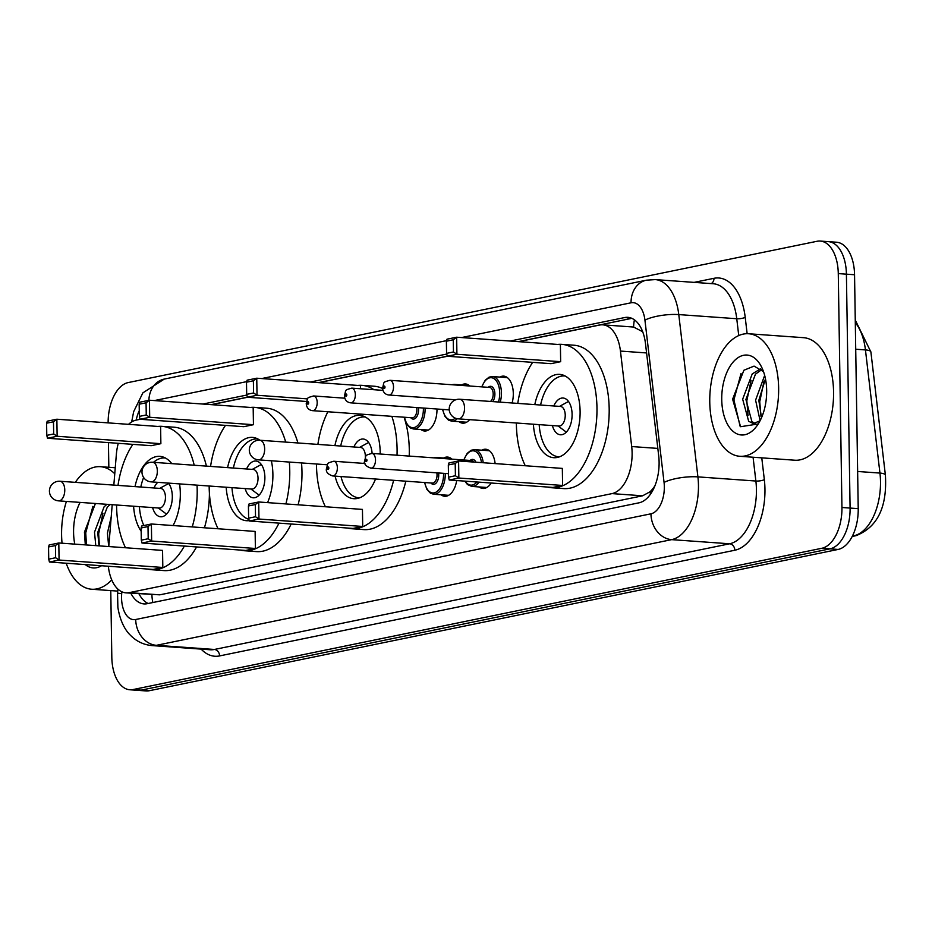 <?xml version="1.0" encoding="UTF-8"?>
<svg xmlns="http://www.w3.org/2000/svg" width="932" height="932" viewBox="0 0 932 932"><rect width="100%" height="100%" fill="white"/><g stroke="black" fill="none" stroke-linecap="round" stroke-linejoin="round"><path stroke-width="1.4" d="M436.98 409.008A19.654 10.963 94.1 0 1 436.98 409.125A19.654 10.963 94.1 0 1 424.561 431.003A19.654 10.963 94.1 0 1 420.845 429.501M461.631 384.904A19.654 10.963 94.1 0 1 465.522 383.961A19.654 10.963 94.1 0 1 469.914 386.034M499.785 377.087A19.654 10.963 94.1 0 1 503.676 376.132A19.654 10.963 94.1 0 1 513.299 393.479A19.654 10.963 94.1 0 1 512.122 402.997M481.797 450.191A19.654 10.963 94.1 0 1 485.688 449.236A19.654 10.963 94.1 0 1 495.125 463.6M443.632 458.02A19.654 10.963 94.1 0 1 447.535 457.064A19.654 10.963 94.1 0 1 451.927 459.138M654.975 485.688A36.861 20.562 94.1 0 1 649.919 491.84L650.28 491.758A12.291 6.85 -85.9 0 0 652.819 490.372M642.672 331.734L633.597 327.039L602.829 324.837A36.861 20.562 -85.9 0 0 599.626 325.047L518.705 341.648M108.322 566.225A36.861 20.562 -85.9 0 0 125.983 592.857L159.768 594.837L642.602 495.801L649.919 491.84M125.983 592.857A36.861 20.562 -85.9 0 0 129.187 592.647L612.021 493.611A36.861 20.562 -85.9 0 0 631.698 446.545L620.444 351.073A36.861 20.562 -85.9 0 0 602.829 324.837M118.271 443.306A36.861 20.562 -85.9 0 0 116.349 454.478L113.832 485.106M112.213 504.69L108.776 546.56M140.266 419.272L136.223 420.099A36.861 20.562 -85.9 0 0 128.534 424.34M447.477 356.257L318.814 382.644M247.586 397.253L211.494 404.663M469.612 419.656A19.654 10.963 94.1 0 1 462.715 423.175A19.654 10.963 94.1 0 1 458.998 421.672M456.703 480.551A19.654 10.963 94.1 0 1 444.727 496.278A19.654 10.963 94.1 0 1 441.011 494.787M491.187 483.021A19.654 10.963 94.1 0 1 482.881 488.45A19.654 10.963 94.1 0 1 479.165 486.958M130.818 593.206A36.861 20.562 -85.9 0 0 144.006 603.913A36.861 20.562 -85.9 0 0 147.209 603.691L639.014 502.814A36.861 20.562 -85.9 0 0 658.691 455.748L645.48 343.582A36.861 20.562 -85.9 0 0 627.853 317.334A36.861 20.562 -85.9 0 0 624.65 317.556L510.154 341.042M148.188 603.493A36.861 20.562 94.1 0 1 138.961 593.789M108.135 422.883A36.861 20.562 94.1 0 1 128.232 382.563L817.038 241.283A36.861 20.562 94.1 0 1 820.242 241.062A36.861 20.562 94.1 0 1 838.276 273.589L841.946 507.486A36.861 20.562 94.1 0 1 821.861 548.272L133.055 689.552A36.861 20.562 94.1 0 1 129.851 689.773A36.861 20.562 94.1 0 1 111.817 657.246L110.768 590.597M108.834 467.293L108.438 442.607M825.169 241.866A36.861 20.562 94.1 0 1 828.373 241.644L836.517 242.227A36.861 20.562 94.1 0 1 854.551 274.754L858.221 508.651A36.861 20.562 94.1 0 1 838.136 549.437L149.33 690.717L141.186 690.134A36.861 20.562 94.1 0 1 137.983 690.356A36.861 20.562 94.1 0 0 141.186 690.134L829.993 548.855L141.186 690.134L133.055 689.552M858.221 508.651L850.089 508.068A36.861 20.562 94.1 0 1 829.993 548.855A36.861 20.562 94.1 0 0 850.089 508.068L846.407 274.171L850.089 508.068L841.946 507.486M828.373 241.644A36.861 20.562 94.1 0 1 846.407 274.171A36.861 20.562 94.1 0 0 828.373 241.644L820.242 241.062M446.743 354.043L310.263 382.038M246.84 395.04L202.943 404.045M211.086 404.628L247.364 397.195M318.395 382.621L447.255 356.187M518.285 341.625L631.814 318.336M149.33 690.717A36.861 20.562 94.1 0 1 146.126 690.938L129.851 689.773M111.735 579.89A61.43 34.263 94.1 0 1 91.651 589.234A61.43 34.263 94.1 0 1 66.219 563.219M62.048 543.216A61.43 34.263 94.1 0 1 61.594 535.026A61.43 34.263 94.1 0 1 66.405 501.416M110.127 504.538L107.296 507.101L97.732 532.393L99.013 545.861M106.9 504.317L104.069 506.868L94.505 532.16L95.786 545.628M111.211 516.887L107.425 533.081L108.706 546.548M95.425 503.49L84.451 532.137L85.301 544.882M74.77 544.125A40.053 22.345 94.1 0 1 73.581 532.568A40.053 22.345 94.1 0 1 80.082 502.395M101.518 565.747A40.053 22.345 94.1 0 1 85.243 564.582M75.341 482.345A61.43 34.263 94.1 0 1 100.423 466.687A61.43 34.263 94.1 0 1 114.764 473.771M102.916 513.346L98.652 533.768L99.386 545.884M92.885 506.391L85.732 532.848L86.466 544.964M197.025 485.153A71.869 40.088 94.1 0 1 197.188 489.766A71.869 40.088 94.1 0 1 192.225 526.918M184.361 546.059A71.869 40.088 94.1 0 1 151.765 569.72A71.869 40.088 94.1 0 1 147.664 569.044M125.494 547.76A71.869 40.088 94.1 0 1 116.593 506.297A71.869 40.088 94.1 0 1 116.582 505.004M209.409 493.238A71.869 40.088 94.1 0 1 204.434 527.792M196.57 546.933A71.869 40.088 94.1 0 1 163.974 570.594L151.765 569.72M135.012 486.62A41.765 23.3 94.1 0 1 159.873 456.365A41.765 23.3 94.1 0 1 171.779 463.635M179.55 483.894A41.765 23.3 94.1 0 1 180.307 493.226A41.765 23.3 94.1 0 1 173.072 525.543M162.82 567.46L162.552 550.404L58.809 542.983L59.077 560.039L162.82 567.46L153.174 569.44L49.431 562.019L48.732 559.153L55.629 557.744L55.431 545.558L48.546 546.967L48.732 559.153M117.991 485.397A71.869 40.088 94.1 0 1 132.892 444.354M157.858 426.437A71.869 40.088 94.1 0 1 162.017 426.343A71.869 40.088 94.1 0 1 194.217 465.243M141.175 531.287A41.765 23.3 94.1 0 1 133.602 506.227M160.875 443.69L160.607 426.635L56.864 419.214L57.132 436.269L160.875 443.69L151.229 445.671L47.485 438.25L46.786 435.384L53.683 433.963L53.485 421.788L46.6 423.198L46.786 435.384M162.017 426.343L174.226 427.217A71.869 40.088 94.1 0 1 206.426 466.117M55.629 557.744L59.077 560.039L49.431 562.019M48.546 546.967L49.163 544.964L58.809 542.983L55.431 545.558M53.683 433.963L57.132 436.269L47.485 438.25M46.6 423.198L47.217 421.194L56.864 419.214L53.485 421.788M143.843 525.543A40.542 22.613 94.1 0 1 139.392 506.635M152.603 507.579A18.43 10.275 -85.9 0 0 160.665 516.782A18.43 10.275 -85.9 0 0 172.315 496.278A18.43 10.275 -85.9 0 0 168.447 483.102M157.741 482.333A18.43 10.275 -85.9 0 0 154.001 487.972M140.802 487.028A40.542 22.613 94.1 0 1 143.621 477.475M153.477 462.33A40.542 22.613 94.1 0 1 164.871 457.962A40.542 22.613 94.1 0 1 165.407 458.008M58.553 500.857L159.244 508.057A9.833 5.487 -85.9 0 0 165.453 497.129A9.833 5.487 -85.9 0 0 160.642 488.45L59.951 481.25A9.833 9.833 0 0 0 49.443 491.688A9.833 9.833 0 0 0 58.553 500.857A9.833 5.487 -85.9 0 0 59.403 500.799A9.833 5.487 -85.9 0 0 64.762 489.917A9.833 5.487 -85.9 0 0 59.951 481.25M778.639 387.957A61.43 34.263 94.1 0 1 739.822 456.284A61.43 34.263 94.1 0 1 709.765 402.076A61.43 34.263 94.1 0 1 748.582 333.749A61.43 34.263 94.1 0 1 778.639 387.957M748.582 333.749L803.512 337.675A61.43 34.263 94.1 0 1 833.569 391.883A61.43 34.263 94.1 0 1 794.751 460.21L739.822 456.284M761.7 369.678L755.468 374.151L745.903 399.444L751.903 421.544L754.99 423.431M760.663 368.781L752.229 373.918L742.664 399.211L748.676 421.311L753.359 423.512L759.382 421.113A27.774 15.495 94.1 0 0 760.244 420.414M765.475 378.846L758.811 400.364L761.514 417.722M764.671 375.386L755.584 400.143L760.081 420.553M763.518 371.67L754.058 366.101L743.887 370.26L732.61 399.187L740.579 426.716L758.229 423.955M721.741 399.618A40.053 22.345 94.1 0 1 736.14 359.088A40.053 22.345 94.1 0 1 761.293 366.497A40.053 22.345 94.1 0 1 766.663 390.403A40.053 22.345 94.1 0 1 757.064 425.679A40.053 22.345 94.1 0 1 734.09 432.168A40.053 22.345 94.1 0 1 721.741 399.618M763.995 381.328L759.731 401.739L761.001 416.522M751.087 380.396L746.812 400.818L748.081 415.602M741.057 373.441L733.903 399.898L740.113 426.262M289.316 462.062A71.869 40.088 94.1 0 1 289.759 470.777A71.869 40.088 94.1 0 1 285.903 503.932M278.971 523.143A71.869 40.088 94.1 0 1 244.335 550.73A71.869 40.088 94.1 0 1 240.235 550.055M218.076 528.77A71.869 40.088 94.1 0 1 209.176 487.308A71.869 40.088 94.1 0 1 209.164 486.015M301.525 462.936A71.869 40.088 94.1 0 1 301.968 471.65A71.869 40.088 94.1 0 1 298.112 504.806M291.18 524.005A71.869 40.088 94.1 0 1 256.545 551.604L244.335 550.73M227.583 467.631A41.765 23.3 94.1 0 1 252.444 437.388A41.765 23.3 94.1 0 1 259.935 440.253M271.34 460.781A41.765 23.3 94.1 0 1 272.89 474.248A41.765 23.3 94.1 0 1 267.566 502.616M255.391 548.47L255.123 531.415L151.38 523.994L151.648 541.049L255.391 548.47L245.757 550.451L142.002 543.03L141.315 540.164L148.2 538.754L148.013 526.568L141.116 527.978L141.315 540.164M210.562 466.408A71.869 40.088 94.1 0 1 225.474 425.365M250.44 407.447A71.869 40.088 94.1 0 1 254.599 407.354A71.869 40.088 94.1 0 1 285.705 442.094M249.228 520.615A41.765 23.3 94.1 0 1 246.491 520.708A41.765 23.3 94.1 0 1 226.185 487.238M253.446 424.701L253.178 407.645L149.435 400.224L149.703 417.28L253.446 424.701L243.811 426.681L140.056 419.26L139.369 416.394L146.254 414.973L146.068 402.799L139.171 404.208L139.369 416.394M254.599 407.354L266.797 408.228A71.869 40.088 94.1 0 1 297.914 442.968M148.2 538.754L151.648 541.049L142.002 543.03M141.116 527.978L141.734 525.974L151.38 523.994L148.013 526.568M146.254 414.973L149.703 417.28L140.056 419.26M139.171 404.208L139.788 402.205L149.435 400.224L146.068 402.799M248.914 519.345A40.542 22.613 94.1 0 1 231.975 487.646M245.174 488.589A18.43 10.275 -85.9 0 0 253.236 497.793A18.43 10.275 -85.9 0 0 264.886 477.289A18.43 10.275 -85.9 0 0 255.869 461.025A18.43 10.275 -85.9 0 0 246.584 468.982M233.373 468.039A40.542 22.613 94.1 0 1 257.442 438.972A40.542 22.613 94.1 0 1 257.978 439.019M151.124 481.867L251.815 489.067A9.833 5.487 -85.9 0 0 258.024 478.139A9.833 5.487 -85.9 0 0 253.224 469.46L152.522 462.26A9.833 9.833 0 0 0 142.014 472.71A9.833 9.833 0 0 0 151.124 481.867A9.833 5.487 -85.9 0 0 151.974 481.809A9.833 5.487 -85.9 0 0 157.333 470.928A9.833 5.487 -85.9 0 0 152.522 462.26M391.859 416.336A71.869 40.088 94.1 0 1 397.079 448.77A71.869 40.088 94.1 0 1 397.02 455.212M393.619 480.306A71.869 40.088 94.1 0 1 351.655 528.724A71.869 40.088 94.1 0 1 347.554 528.048M325.385 506.752A71.869 40.088 94.1 0 1 316.484 465.301A71.869 40.088 94.1 0 1 316.472 464.008M404.069 417.21A71.869 40.088 94.1 0 1 409.288 449.643A71.869 40.088 94.1 0 1 409.218 456.086M405.828 481.18A71.869 40.088 94.1 0 1 363.864 529.597L351.655 528.724M334.903 445.613A41.765 23.3 94.1 0 1 359.764 415.369A41.765 23.3 94.1 0 1 380.198 452.23A41.765 23.3 94.1 0 1 380.209 454.012M362.711 526.463L362.443 509.408L258.7 501.987L258.968 519.042L362.711 526.463L353.065 528.432L249.322 521.011L248.623 518.157L255.519 516.736L255.321 504.562L248.436 505.971L248.623 518.157M317.882 444.401A71.869 40.088 94.1 0 1 327.854 411.769M357.76 385.44A71.869 40.088 94.1 0 1 361.907 385.347A71.869 40.088 94.1 0 1 374 389.727M375.538 479.013A41.765 23.3 94.1 0 1 353.799 498.702A41.765 23.3 94.1 0 1 335.101 476.124M360.544 388.76L360.498 385.627L256.754 378.206L257.022 395.261L307.607 398.884M361.907 385.347L374.116 386.221A71.869 40.088 94.1 0 1 382.586 388.504M255.519 516.736L258.968 519.042L249.322 521.011M248.436 505.971L249.054 503.956L258.7 501.987L255.321 504.562M253.574 392.966L253.376 380.78L246.491 382.202L246.689 394.376L253.574 392.966L257.022 395.261L247.376 397.242L306.465 401.471M246.491 382.202L247.108 380.186L256.754 378.206L253.376 380.78M247.376 397.242L246.689 394.376M359.507 497.863A40.542 22.613 94.1 0 1 358.971 497.839A40.542 22.613 94.1 0 1 340.972 476.543M372.124 453.43A18.43 10.275 -85.9 0 0 363.189 439.019A18.43 10.275 -85.9 0 0 353.904 446.976M340.693 446.032A40.542 22.613 94.1 0 1 364.762 416.965A40.542 22.613 94.1 0 1 365.297 417.012L364.762 416.965M363.818 463.39A9.833 5.487 -85.9 0 0 364.575 461.491M365.321 457.414A9.833 5.487 -85.9 0 0 365.344 456.121A9.833 5.487 -85.9 0 0 360.533 447.453L259.842 440.242A9.833 9.833 0 0 0 249.333 450.692A9.833 9.833 0 0 0 258.444 459.849A9.833 5.487 -85.9 0 0 259.294 459.791A9.833 5.487 -85.9 0 0 264.653 448.921A9.833 5.487 -85.9 0 0 259.842 440.242M557.651 344.432A71.869 40.088 94.1 0 1 561.81 344.351A71.869 40.088 94.1 0 1 596.969 407.773A71.869 40.088 94.1 0 1 551.546 487.727A71.869 40.088 94.1 0 1 547.445 487.04M525.275 465.755A71.869 40.088 94.1 0 1 516.386 424.305A71.869 40.088 94.1 0 1 516.363 423M561.81 344.351L574.007 345.224A71.869 40.088 94.1 0 1 609.178 408.647A71.869 40.088 94.1 0 1 563.755 488.589L551.546 487.727M534.793 404.616A41.765 23.3 94.1 0 1 559.654 374.373A41.765 23.3 94.1 0 1 580.1 411.233A41.765 23.3 94.1 0 1 553.701 457.694A41.765 23.3 94.1 0 1 533.384 424.223M562.602 485.456L562.334 468.4L458.591 460.979L458.859 478.034L562.602 485.456L552.956 487.436L449.212 480.015L448.525 477.149L455.41 475.739L455.212 463.553L448.327 464.963L448.525 477.149M517.773 403.393A71.869 40.088 94.1 0 1 532.673 362.35M560.656 361.686L560.388 344.63L456.645 337.209L456.913 354.265L560.656 361.686L551.022 363.666L447.267 356.245L446.579 353.379L453.465 351.97L453.267 339.784L446.381 341.194L446.579 353.379M455.41 475.739L458.859 478.034L449.212 480.015M448.327 464.963L448.944 462.959L458.591 460.979L455.212 463.553M453.465 351.97L456.913 354.265L447.267 356.245M446.381 341.194L446.999 339.19L456.645 337.209L453.267 339.784M559.41 456.866A40.542 22.613 94.1 0 1 558.874 456.831A40.542 22.613 94.1 0 1 539.174 424.631M552.385 425.586A18.43 10.275 -85.9 0 0 560.447 434.778A18.43 10.275 -85.9 0 0 572.097 414.274A18.43 10.275 -85.9 0 0 563.079 398.022A18.43 10.275 -85.9 0 0 553.794 405.979M540.583 405.024A40.542 22.613 94.1 0 1 564.652 375.957A40.542 22.613 94.1 0 1 565.188 376.004M458.334 418.852L559.025 426.052A9.833 5.487 -85.9 0 0 565.235 415.124A9.833 5.487 -85.9 0 0 560.423 406.445L459.732 399.245A9.833 9.833 0 0 0 449.224 409.696A9.833 9.833 0 0 0 458.334 418.852A9.833 5.487 -85.9 0 0 459.185 418.794A9.833 5.487 -85.9 0 0 464.544 407.925A9.833 5.487 -85.9 0 0 459.732 399.245M151.904 594.709A36.861 30.22 78.4 0 0 152.848 602.538M634.424 319.839A36.861 30.22 78.4 0 0 633.597 327.039M650.28 491.758A36.861 30.22 78.4 0 0 650.396 494.321M159.768 594.837L129.187 592.647M646.575 352.948L620.444 351.073M657.829 448.409L631.698 446.545M642.602 495.801L612.021 493.611M121.847 591.785L121.696 593.684A24.57 13.7 -85.9 0 0 121.556 597.96A24.57 13.7 -85.9 0 0 135.711 619.5L650.944 513.812A24.57 13.7 -85.9 0 0 664.33 486.62A24.57 13.7 -85.9 0 0 664.062 482.438L644.932 320.142A24.57 13.7 -85.9 0 0 631.057 302.795L461.561 337.559M644.932 320.142A24.57 6.606 173.3 0 1 678.776 314.585L736.758 318.732A49.14 27.412 -85.9 0 0 713.26 283.747L655.289 279.6A49.14 27.412 94.1 0 1 678.776 314.585L697.905 476.881A49.14 27.412 94.1 0 1 698.452 485.257A49.14 27.412 94.1 0 1 671.669 539.64L156.436 645.317A49.14 27.412 94.1 0 1 152.161 645.608L210.143 649.755A49.14 27.412 -85.9 0 0 214.418 649.464L729.639 543.787A49.14 27.412 -85.9 0 0 756.423 489.405A49.14 27.412 -85.9 0 0 755.875 481.029L753.068 457.239M761.77 457.857L764.333 479.642A55.279 30.838 94.1 0 1 734.824 550.241L219.591 655.918A6.14 5.033 78.4 0 0 214.418 649.464L156.436 645.317A24.57 20.155 -101.6 0 1 135.711 619.5M764.333 479.642A6.14 1.654 -6.7 0 1 755.875 481.029L697.905 476.881A24.57 6.606 173.3 0 0 664.062 482.438M219.591 655.918A55.279 30.838 94.1 0 1 201.137 649.103M694.13 282.373L713.982 278.307A55.279 30.838 94.1 0 1 745.216 317.346L747.138 333.691M821.861 548.272L838.136 549.437M838.276 273.589L854.551 274.754M650.944 513.812A24.57 20.155 -101.6 0 0 671.669 539.64L729.639 543.787A6.14 5.033 78.4 0 1 734.824 550.241M738.738 335.555L736.758 318.732A6.14 1.654 -6.7 0 0 745.216 317.346M446.556 340.634L261.671 378.567M246.665 381.642L154.351 400.574M139.276 410.744A24.57 13.7 -85.9 0 0 136.223 420.099M711.174 283.596A6.14 5.033 78.4 0 0 713.982 278.307M631.057 302.795A24.57 20.155 -101.6 0 1 646.458 280.183L164.265 379.079L142.887 392.85L133.672 411.629L131.668 421.94M148.875 400.341A24.57 20.155 -101.6 0 1 164.265 379.079M121.696 593.684L117.549 593.125L117.886 589.094M630.999 318.01L624.65 317.556M855.261 320.049L870.896 351.993A12.291 3.309 173.3 0 0 865.444 349.919A49.14 27.412 -85.9 0 0 855.308 322.67M870.896 351.993L885.4 475.145A12.291 3.309 173.3 0 0 879.948 473.072L865.444 349.919L855.716 349.22M885.4 475.145C887.287 507.055 877.49 527.232 855.995 535.679A12.291 10.077 -101.6 0 1 853.712 535.83A49.14 27.412 -85.9 0 0 879.948 473.072L857.638 471.476M852.396 536.098L853.712 535.83L852.57 535.749M433.613 457.833L436.258 457.495A18.43 10.275 94.1 0 1 438.646 458.195M445.263 473.444A18.43 10.275 94.1 0 1 445.275 473.759A18.43 10.275 94.1 0 1 433.625 494.251L448.618 495.323M424.747 482.531A17.195 9.588 -85.9 0 0 435.57 492.399A17.195 9.588 -85.9 0 0 443.562 473.817A17.195 9.588 -85.9 0 0 443.55 473.328M438.599 472.967A8.598 4.8 94.1 0 1 438.739 474.807A8.598 4.8 94.1 0 1 436.083 483.102A8.598 4.8 94.1 0 1 430.933 482.974M332.701 475.949C327.936 474.341 325.839 471.965 326.398 468.831C328.448 462.61 325.839 463.519 333.749 461.247A7.374 4.112 94.1 0 1 337.361 467.748A7.374 4.112 94.1 0 1 332.701 475.949L432.378 483.079A7.374 4.112 -85.9 0 0 437.038 474.877A7.374 4.112 -85.9 0 0 436.84 472.839M328.833 468.097A1.223 0.687 -85.9 0 0 327.447 468.377A1.223 0.687 -85.9 0 0 328.833 468.097M463.717 459.989L467.188 453.371L471.126 450.249L474.411 449.667A18.43 10.275 94.1 0 1 483.219 462.75M481.471 462.622A17.195 9.588 -85.9 0 0 473.724 450.867A17.195 9.588 -85.9 0 0 463.961 460M370.866 468.12C366.101 466.513 363.993 464.136 364.552 461.002C366.614 454.793 363.993 455.69 371.915 453.418A7.374 4.112 94.1 0 1 375.514 459.919A7.374 4.112 94.1 0 1 370.866 468.12L448.467 473.677M366.987 460.268A1.223 0.687 -85.9 0 0 365.612 460.548A1.223 0.687 -85.9 0 0 366.987 460.268M473.864 462.074A7.374 4.112 -85.9 0 0 471.592 460.548L371.915 453.418M479.013 482.147A18.43 10.275 94.1 0 1 471.778 486.422L486.772 487.494M470.147 460.443A8.598 4.8 94.1 0 1 475.937 462.225M465.278 481.168A17.195 9.588 -85.9 0 0 476.939 481.995M425.097 408.158A18.43 10.275 94.1 0 1 425.108 408.472A18.43 10.275 94.1 0 1 413.458 428.976L410.29 427.928L406.83 424.281L404.337 417.233M404.581 417.256A17.195 9.588 -85.9 0 0 415.404 427.112A17.195 9.588 -85.9 0 0 423.396 408.542A17.195 9.588 -85.9 0 0 423.384 408.041M418.433 407.68A8.598 4.8 94.1 0 1 418.573 409.532A8.598 4.8 94.1 0 1 415.917 417.827A8.598 4.8 94.1 0 1 410.767 417.699M344.817 398.197L313.583 395.96A7.374 4.112 94.1 0 1 317.195 402.473A7.374 4.112 94.1 0 1 312.535 410.663L412.212 417.792A7.374 4.112 -85.9 0 0 416.872 409.602A7.374 4.112 -85.9 0 0 416.662 407.564M307.28 403.09A1.223 0.687 -85.9 0 0 308.667 402.81A1.223 0.687 -85.9 0 0 307.28 403.09M457.274 418.724A18.43 10.275 94.1 0 1 451.612 421.148L448.443 420.099L444.995 416.453L442.49 409.404M442.747 409.428A17.195 9.588 -85.9 0 0 455.329 418.153M355.348 394.644A7.374 4.112 94.1 0 1 350.688 402.845C346.844 402.309 344.747 399.933 344.386 395.727C346.448 389.506 343.826 390.403 351.748 388.131A7.374 4.112 94.1 0 1 355.348 394.644M345.446 395.261A1.223 0.687 -85.9 0 0 346.82 394.982A1.223 0.687 -85.9 0 0 345.446 395.261M469.239 385.452L454.245 384.38A18.43 10.275 94.1 0 1 456.645 385.079M507.404 377.623L492.411 376.551A18.43 10.275 94.1 0 1 501.428 392.815A18.43 10.275 94.1 0 1 500.216 402.146M498.457 402.018A17.195 9.588 -85.9 0 0 499.715 392.885A17.195 9.588 -85.9 0 0 492.655 377.984A17.195 9.588 -85.9 0 0 481.949 386.897M488.135 387.339A8.598 4.8 94.1 0 1 494.892 393.875A8.598 4.8 94.1 0 1 492.713 401.61M490.488 401.447A7.374 4.112 -85.9 0 0 493.191 393.945A7.374 4.112 -85.9 0 0 489.58 387.432L389.902 380.303A7.374 4.112 94.1 0 1 393.514 386.815A7.374 4.112 94.1 0 1 388.854 395.017C385.009 394.481 382.912 392.104 382.551 387.898C384.601 381.677 381.992 382.574 389.902 380.303M383.6 387.432A1.223 0.687 -85.9 0 0 384.986 387.153A1.223 0.687 -85.9 0 0 383.6 387.432M117.549 593.125L117.875 607.303C120.426 623.764 127.078 632.082 130.235 635.053C136.305 641.332 143.61 644.851 152.161 645.608M655.289 279.6L646.458 280.183M855.995 535.679L852.221 536.459M91.651 589.234L117.712 591.098M100.423 466.687L115.253 467.748M158.3 507.987L166.537 514.138M159.698 488.38L168.727 483.475M250.871 488.997L259.119 495.148M252.269 469.39L261.31 464.486M327.388 464.788L258.444 459.849M359.589 447.383L368.629 442.479M558.082 425.994L566.318 432.133M559.48 406.387L568.52 401.471M333.749 461.247L364.983 463.484M436.258 457.495L451.251 458.567M424.503 482.52L426.949 489.475L430.444 493.203L433.625 494.251M474.411 449.667L489.405 450.738M464.812 481.133L467.48 484.547L471.778 486.422M312.535 410.663C308.69 410.138 306.593 407.762 306.232 403.556C308.282 397.335 305.673 398.232 313.583 395.96M413.458 428.976L428.452 430.048M350.688 402.845L449.236 409.894M451.612 421.148L466.606 422.219M351.748 388.131L382.97 390.368M454.245 384.38L451.601 384.718M388.854 395.017L455.725 399.793M492.411 376.551L489.125 377.134L485.188 380.256L481.704 386.873"/></g></svg>
